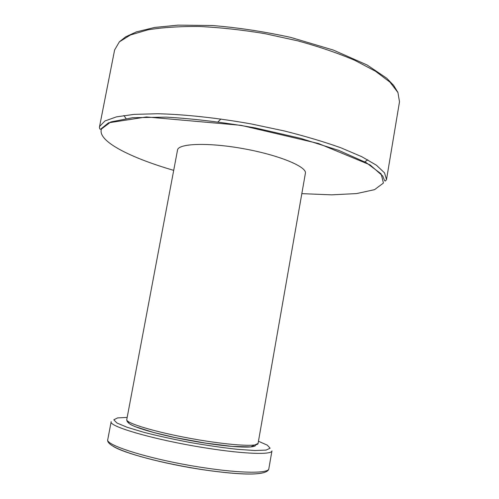 <?xml version="1.0" encoding="UTF-8"?>
<svg xmlns="http://www.w3.org/2000/svg" width="499" height="499" viewBox="0 0 499 499"><rect width="100%" height="100%" fill="white"/><g stroke="black" fill="none" stroke-linecap="round" stroke-linejoin="round"><path stroke-width="0.75" d="M220.914 118.999L218.088 121.806M364.763 161.857L367.782 159.83M123.864 115.5L125.979 118.456M128.705 421.842C125.605 425.042 154.247 434.049 190.755 440.661C227.263 447.316 257.241 448.963 255.463 444.877M177.519 150.08C178.143 143.375 208.407 142.271 243.805 148.746C279.222 155.139 307.166 166.822 305.388 173.315L258.07 443.461C258.089 447.148 227.575 445.189 191.142 438.546C154.696 431.941 125.449 423.046 126.765 419.597L177.519 150.08M114.602 50L119.342 41.866L130.389 34.999L147.773 29.871C162.387 27.439 179.59 26.316 199.394 26.503C220.309 27.507 242.084 29.884 264.726 33.62L297.803 40.849C318.992 46.675 337.966 53.162 354.733 60.304L375.522 71.263L390 82.173L397.921 92.49L399.499 101.777L386.507 179.559L384.548 172.891L376.352 165.169L361.731 156.68L340.929 147.81C324.207 141.853 305.307 136.227 284.237 130.931L251.328 123.958C217.539 117.92 184.736 114.383 157.709 113.735L134.156 114.371L116.417 116.878L104.927 120.976L99.688 126.347L99.388 127.382L114.602 50M301.826 193.643L331.617 194.847L356.567 193.581L374.568 189.657L383.432 183.027L381.117 173.858L366.254 162.674L338.777 150.399L300.523 138.329L255.376 127.95C223.483 122.324 193.774 118.712 166.242 117.122L132.659 117.708L110.79 121.943L101.472 129.004C96.974 140.936 130.046 157.678 173.696 170.359M204.029 467.75C153.336 460.284 104.266 445.22 107.784 439.488L111.171 421.643C107.846 426.408 156.992 440.523 207.54 448.239C245.171 454.165 272.067 454.882 271.949 450.859L268.836 468.761C268.836 473.501 241.759 473.52 204.029 467.75M127.176 417.407L117.483 417.931L113.803 419.815L116.947 423.002L127.151 427.287L143.88 432.321C157.896 435.895 173.409 439.301 190.418 442.538C207.472 445.495 223.19 447.765 237.568 449.343L254.995 450.522L266.061 450.098L270.127 448.221L267.345 445.164L258.451 441.266M262.137 473.058C252.238 475.085 232.571 473.988 203.124 469.752C163.479 463.895 121.806 452.643 112.543 445.869M126.765 419.597C126.546 421.998 129.466 424.381 135.522 426.745L153.873 432.546L175.498 437.629L205.357 443.075L232.253 446.424L250.71 446.886L258.07 443.461M99.388 127.382C99.7 129.235 100.243 129.728 101.016 128.848L108.526 122.823L146.413 116.947L240.967 125.318L318.555 143.531L370.096 164.913L382.733 176.01C385.371 182.553 384.336 180.12 385.028 180.9C385.153 181.262 385.646 180.813 386.507 179.559M119.523 41.691L125.698 36.807L136.42 31.88L154.615 27.457L178.049 25.137L212.3 25.511C237.749 27.57 263.946 31.543 290.88 37.431L333.426 50.093L367.133 65.007L386.656 78.168L393.605 85.335L397.815 92.265M107.784 439.488C104.509 448.364 153.112 461.974 203.324 469.746C240.824 475.198 267.844 475.959 268.836 468.761"/></g></svg>
